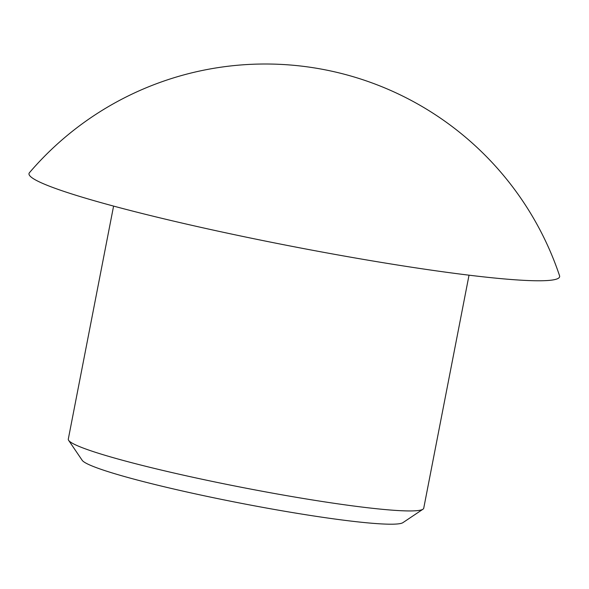 <?xml version="1.0" encoding="UTF-8"?>
<svg xmlns="http://www.w3.org/2000/svg" width="589" height="589" viewBox="0 0 589 589"><rect width="100%" height="100%" fill="white"/><g stroke="black" fill="none" stroke-linecap="round" stroke-linejoin="round"><path stroke-width="0.88" d="M469.028 275.181L423.727 508.226A181.044 14.239 -169 0 1 422.961 509.22L402.92 522.642A163.882 12.892 -169 0 1 240.283 503.124A163.882 12.892 -169 0 1 82.18 460.296L68.633 440.344A181.044 14.239 -169 0 1 68.295 439.136L113.589 206.091M422.961 509.22A181.044 14.239 -169 0 1 243.294 487.655A181.044 14.239 -169 0 1 68.633 440.344M29.538 172.592A310.293 310.293 0 0 1 559.55 275.733A270.277 21.256 -169 0 1 290.267 246.011A270.277 21.256 -169 0 1 29.45 172.695"/></g></svg>
